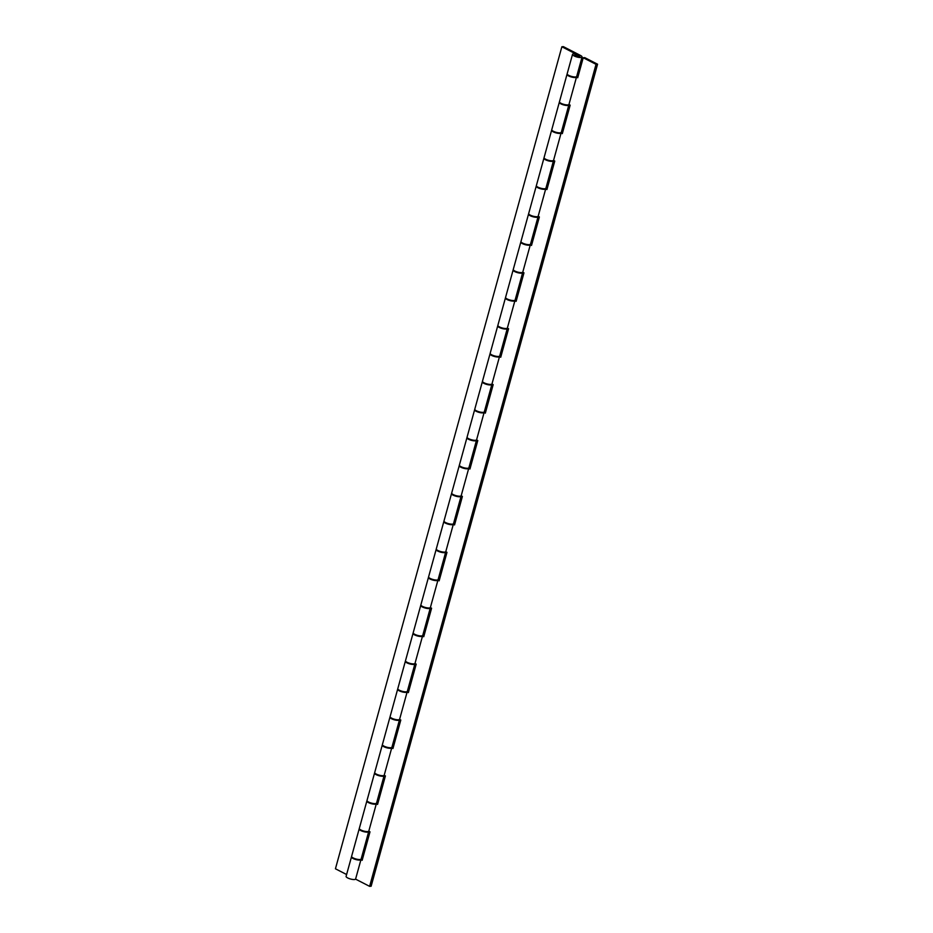 <?xml version="1.0" encoding="UTF-8"?>
<svg xmlns="http://www.w3.org/2000/svg" width="933" height="933" viewBox="0 0 933 933"><rect width="100%" height="100%" fill="white"/><g stroke="black" fill="none" stroke-linecap="round" stroke-linejoin="round"><path stroke-width="1.4" d="M583.218 57.741L577.714 77.742L576.489 77.124A4.945 1.353 -164.6 0 1 571.183 76.926A4.945 1.353 -164.6 0 1 567.007 74.36L559.462 101.767A4.945 1.353 15.4 0 0 563.637 104.321A4.945 1.353 15.4 0 0 568.943 104.519L570.168 105.149L562.319 133.641L561.095 133.022A4.945 1.353 -164.6 0 1 555.788 132.813A4.945 1.353 -164.6 0 1 551.613 130.258L544.067 157.665A4.945 1.353 15.4 0 0 548.231 160.219A4.945 1.353 15.4 0 0 553.549 160.418L554.773 161.047L546.925 189.539L545.7 188.909A4.945 1.353 -164.6 0 1 540.382 188.711A4.945 1.353 -164.6 0 1 536.218 186.157L528.673 213.564A4.945 1.353 15.4 0 0 532.836 216.118A4.945 1.353 15.4 0 0 538.154 216.316L539.367 216.946L531.518 245.437L530.306 244.808A4.945 1.353 -164.6 0 1 524.987 244.609A4.945 1.353 -164.6 0 1 520.824 242.055L513.267 269.462A4.945 1.353 15.4 0 0 517.442 272.016A4.945 1.353 15.4 0 0 522.76 272.214L523.973 272.844L516.124 301.336L514.911 300.706A4.945 1.353 -164.6 0 1 509.593 300.508A4.945 1.353 -164.6 0 1 505.418 297.954L497.872 325.349A4.945 1.353 15.4 0 0 502.047 327.915A4.945 1.353 15.4 0 0 507.354 328.113L508.578 328.743L500.729 357.234L499.505 356.604A4.945 1.353 -164.6 0 1 494.198 356.406A4.945 1.353 -164.6 0 1 490.023 353.852L482.478 381.247A4.945 1.353 15.4 0 0 486.653 383.801A4.945 1.353 15.4 0 0 491.959 384.011L493.184 384.629L485.335 413.132L484.11 412.503A4.945 1.353 -164.6 0 1 478.804 412.304A4.945 1.353 -164.6 0 1 474.629 409.75L467.083 437.145A4.945 1.353 15.4 0 0 471.247 439.7A4.945 1.353 15.4 0 0 476.565 439.909L477.789 440.528L469.94 469.031L468.716 468.401A4.945 1.353 -164.6 0 1 463.398 468.203A4.945 1.353 -164.6 0 1 459.234 465.649L451.689 493.044A4.945 1.353 15.4 0 0 455.852 495.598A4.945 1.353 15.4 0 0 461.17 495.796L462.395 496.426L454.546 524.929L453.321 524.299A4.945 1.353 -164.6 0 1 448.003 524.101A4.945 1.353 -164.6 0 1 443.84 521.547L436.282 548.942A4.945 1.353 15.4 0 0 440.458 551.496A4.945 1.353 15.4 0 0 445.776 551.695L446.989 552.324L439.14 580.827L437.927 580.198A4.945 1.353 -164.6 0 1 432.609 579.999A4.945 1.353 -164.6 0 1 428.434 577.445L420.888 604.841A4.945 1.353 15.4 0 0 425.063 607.395A4.945 1.353 15.4 0 0 430.37 607.593L431.594 608.223L423.745 636.714L422.521 636.096A4.945 1.353 -164.6 0 1 417.214 635.898A4.945 1.353 -164.6 0 1 413.039 633.332L405.493 660.739A4.945 1.353 15.4 0 0 409.669 663.293A4.945 1.353 15.4 0 0 414.975 663.491L416.2 664.121L408.351 692.613L407.126 691.994A4.945 1.353 -164.6 0 1 401.82 691.785A4.945 1.353 -164.6 0 1 397.645 689.23L390.099 716.637A4.945 1.353 15.4 0 0 394.274 719.191A4.945 1.353 15.4 0 0 399.581 719.39L400.805 720.019L392.956 748.511L391.732 747.881A4.945 1.353 -164.6 0 1 386.414 747.683A4.945 1.353 -164.6 0 1 382.25 745.129L374.704 772.536A4.945 1.353 15.4 0 0 378.868 775.09A4.945 1.353 15.4 0 0 384.186 775.288L385.411 775.918L377.562 804.409L376.337 803.78A4.945 1.353 -164.6 0 1 371.019 803.581A4.945 1.353 -164.6 0 1 366.856 801.027L359.31 828.434A4.945 1.353 15.4 0 0 363.473 830.988A4.945 1.353 15.4 0 0 368.792 831.186L370.004 831.816L362.156 860.308L360.943 859.678L355.578 879.131L369.62 886.35L371.136 886.233L597.563 64.214L584.746 57.624L583.218 57.741L596.035 64.33L597.563 64.214M376.337 803.78L368.792 831.186M391.732 747.881L384.186 775.288M407.126 691.994L399.581 719.39M422.521 636.096L414.975 663.491M437.927 580.198L430.37 607.593M453.321 524.299L445.776 551.695M468.716 468.401L461.17 495.796M484.11 412.503L476.565 439.909M499.505 356.604L491.959 384.011M514.911 300.706L507.354 328.113M530.306 244.808L522.76 272.214M545.7 188.909L538.154 216.316M561.095 133.022L553.549 160.418M360.943 859.678A4.945 1.353 -164.6 0 1 355.625 859.48A4.945 1.353 -164.6 0 1 351.461 856.926L346.096 876.379A4.945 1.353 15.4 0 0 350.272 878.933A4.945 1.353 15.4 0 0 355.578 879.131M596.035 64.33L369.62 886.35M362.377 859.526L361.176 858.908M377.772 803.628L376.57 803.01M393.166 747.73L391.977 747.111M408.572 691.831L407.371 691.213M423.967 635.933L422.766 635.315M439.361 580.034L438.16 579.416M454.756 524.136L453.555 523.518M470.15 468.238L468.961 467.631M485.545 412.339L484.355 411.733M500.951 356.453L499.75 355.835M516.346 300.554L515.144 299.936M531.74 244.656L530.539 244.038M547.135 188.758L545.933 188.139M562.529 132.859L561.339 132.241M577.935 76.961L576.734 76.343M576.489 77.124L568.943 104.519M575.626 55.805A2.589 0.711 15.4 0 0 578.227 56.598A2.589 0.711 15.4 0 0 579.79 56.365A2.589 0.711 15.4 0 0 578.95 55.548A2.589 0.711 15.4 0 0 576.349 54.755A2.589 0.711 15.4 0 0 574.798 54.989A2.589 0.711 15.4 0 0 575.626 55.805A2.589 0.711 15.4 0 0 578.227 56.598A2.589 0.711 15.4 0 0 579.79 56.365A2.589 0.711 15.4 0 0 578.95 55.548A2.589 0.711 15.4 0 0 576.349 54.755A2.589 0.711 15.4 0 0 574.798 54.989A2.589 0.711 15.4 0 0 575.626 55.805M575.906 53.986A4.945 1.353 15.4 0 0 572.524 54.359A4.945 1.353 15.4 0 0 576.932 56.983A4.945 1.353 15.4 0 0 582.064 56.995A4.945 1.353 15.4 0 0 580.466 55.432L563.38 46.65L561.864 46.767L575.906 53.986M572.524 54.359L567.159 73.812A4.945 1.353 15.4 0 0 571.567 76.436A4.945 1.353 15.4 0 0 576.699 76.448L582.064 56.995M559.31 102.315L551.765 129.71A4.945 1.353 15.4 0 0 556.173 132.334A4.945 1.353 15.4 0 0 561.304 132.346L568.85 104.939A4.945 1.353 -164.6 0 1 563.719 104.939A4.945 1.353 -164.6 0 1 559.31 102.315A4.945 1.353 -164.6 0 1 559.497 102.07M543.916 158.213L536.37 185.609A4.945 1.353 15.4 0 0 540.778 188.233A4.945 1.353 15.4 0 0 545.91 188.244L553.456 160.838A4.945 1.353 -164.6 0 1 548.324 160.838A4.945 1.353 -164.6 0 1 543.916 158.213A4.945 1.353 -164.6 0 1 544.091 157.969M528.521 214.112L520.964 241.507A4.945 1.353 15.4 0 0 525.384 244.131A4.945 1.353 15.4 0 0 530.515 244.143L538.061 216.736A4.945 1.353 -164.6 0 1 532.93 216.736A4.945 1.353 -164.6 0 1 528.521 214.112A4.945 1.353 -164.6 0 1 528.696 213.867M513.115 270.01L505.569 297.405A4.945 1.353 15.4 0 0 509.989 300.029A4.945 1.353 15.4 0 0 515.121 300.029L522.667 272.634A4.945 1.353 -164.6 0 1 517.535 272.634A4.945 1.353 -164.6 0 1 513.115 270.01A4.945 1.353 -164.6 0 1 513.302 269.765M497.721 325.897L490.175 353.304A4.945 1.353 15.4 0 0 494.583 355.928A4.945 1.353 15.4 0 0 499.726 355.928L507.272 328.533A4.945 1.353 -164.6 0 1 502.141 328.521A4.945 1.353 -164.6 0 1 497.721 325.897A4.945 1.353 -164.6 0 1 497.907 325.652M482.326 381.795L474.78 409.202A4.945 1.353 15.4 0 0 479.189 411.826A4.945 1.353 15.4 0 0 484.32 411.826L491.878 384.431A4.945 1.353 -164.6 0 1 486.734 384.419A4.945 1.353 -164.6 0 1 482.326 381.795A4.945 1.353 -164.6 0 1 482.513 381.55M466.932 437.694L459.386 465.101A4.945 1.353 15.4 0 0 463.794 467.725A4.945 1.353 15.4 0 0 468.926 467.725L476.471 440.329A4.945 1.353 -164.6 0 1 471.34 440.318A4.945 1.353 -164.6 0 1 466.932 437.694A4.945 1.353 -164.6 0 1 467.106 437.449M461.054 495.924A4.945 1.353 -164.6 0 1 461.077 496.228A4.945 1.353 -164.6 0 1 455.945 496.216A4.945 1.353 -164.6 0 1 451.537 493.592A4.945 1.353 -164.6 0 1 451.712 493.347M451.537 493.592L443.991 520.999A4.945 1.353 15.4 0 0 448.4 523.623A4.945 1.353 15.4 0 0 453.531 523.623L461.077 496.228M436.143 549.49L428.585 576.897A4.945 1.353 15.4 0 0 433.005 579.51A4.945 1.353 15.4 0 0 438.137 579.521L445.682 552.126A4.945 1.353 -164.6 0 1 440.551 552.114A4.945 1.353 -164.6 0 1 436.143 549.49A4.945 1.353 -164.6 0 1 436.317 549.245M420.736 605.389L413.191 632.784A4.945 1.353 15.4 0 0 417.611 635.408A4.945 1.353 15.4 0 0 422.742 635.42L430.288 608.013A4.945 1.353 -164.6 0 1 425.156 608.013A4.945 1.353 -164.6 0 1 420.736 605.389A4.945 1.353 -164.6 0 1 420.923 605.144M414.858 663.608A4.945 1.353 -164.6 0 1 414.893 663.911A4.945 1.353 -164.6 0 1 409.75 663.911A4.945 1.353 -164.6 0 1 405.342 661.287A4.945 1.353 -164.6 0 1 405.528 661.042M405.342 661.287L397.796 688.682A4.945 1.353 15.4 0 0 402.205 691.306A4.945 1.353 15.4 0 0 407.336 691.318L414.893 663.911M399.464 719.506A4.945 1.353 -164.6 0 1 399.487 719.81A4.945 1.353 -164.6 0 1 394.356 719.81A4.945 1.353 -164.6 0 1 389.947 717.185A4.945 1.353 -164.6 0 1 390.134 716.941M389.947 717.185L382.402 744.581A4.945 1.353 15.4 0 0 386.81 747.205A4.945 1.353 15.4 0 0 391.942 747.216L399.487 719.81M384.069 775.405A4.945 1.353 -164.6 0 1 384.093 775.708A4.945 1.353 -164.6 0 1 378.961 775.708A4.945 1.353 -164.6 0 1 374.553 773.084A4.945 1.353 -164.6 0 1 374.728 772.839M374.553 773.084L367.007 800.479A4.945 1.353 15.4 0 0 371.416 803.103A4.945 1.353 15.4 0 0 376.547 803.115L384.093 775.708M561.864 46.767L335.437 868.786L346.609 874.524M368.663 831.303A4.945 1.353 -164.6 0 1 368.698 831.606A4.945 1.353 -164.6 0 1 363.567 831.606A4.945 1.353 -164.6 0 1 359.158 828.982A4.945 1.353 -164.6 0 1 359.333 828.737M359.158 828.982L351.601 856.377A4.945 1.353 15.4 0 0 356.021 859.001A4.945 1.353 15.4 0 0 361.153 859.001L368.698 831.606"/></g></svg>
